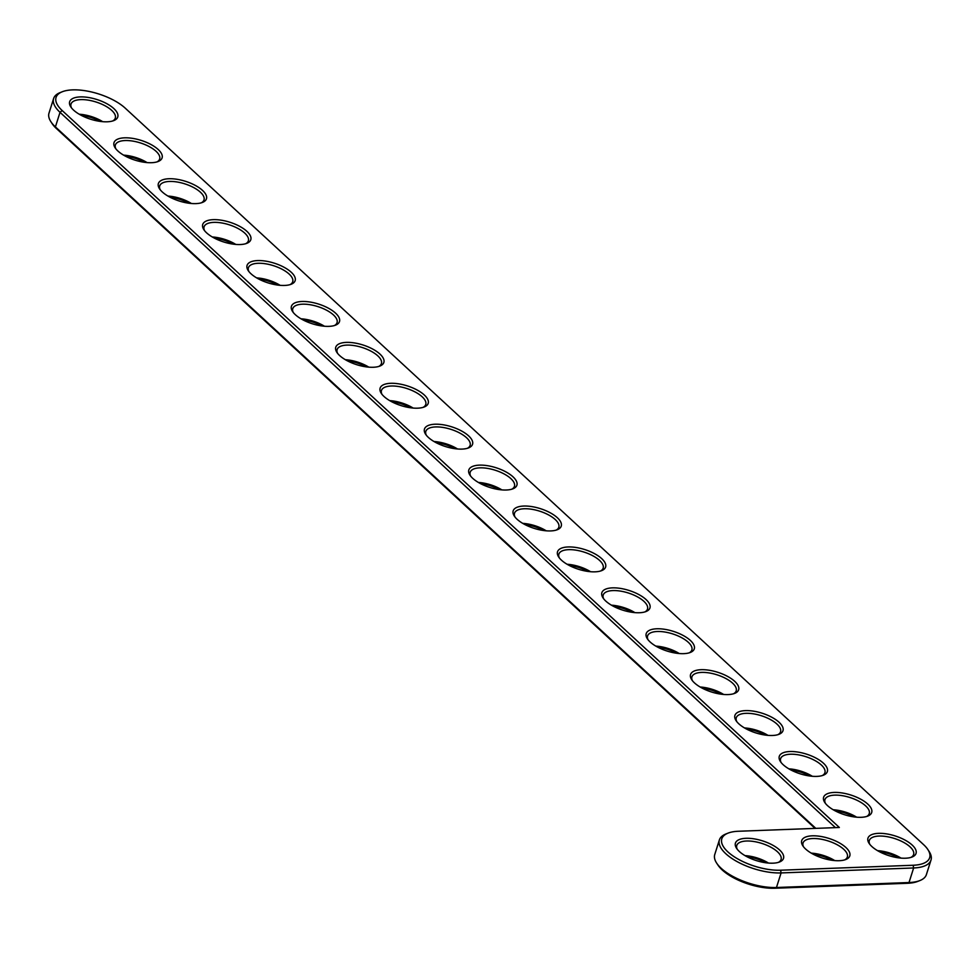 <?xml version="1.0" encoding="UTF-8"?>
<svg xmlns="http://www.w3.org/2000/svg" width="980" height="980" viewBox="0 0 980 980"><rect width="100%" height="100%" fill="white"/><g stroke="black" fill="none" stroke-linecap="round" stroke-linejoin="round"><path stroke-width="1.47" d="M839.358 827.488L62.169 110.532A39.494 16.182 -162.4 0 1 62.279 91.753A39.494 16.182 -162.4 0 1 125.256 108.18L923.552 844.601A39.494 16.182 -162.4 0 1 927.84 849.513A39.494 16.182 -162.4 0 1 913.127 865.254L780.582 870.216A39.494 16.182 -162.4 0 1 732.55 855.626A39.494 16.182 -162.4 0 1 728.042 833.135A39.494 16.182 -162.4 0 1 738.357 831.261L839.358 827.488M871.869 846.536A25.223 10.339 -162.4 0 1 869.125 843.4A25.223 10.339 -162.4 0 1 895.132 835.928A25.223 10.339 -162.4 0 1 912.086 857.022A25.223 10.339 -162.4 0 1 871.869 846.536M827.512 805.621A25.223 10.339 -162.4 0 1 824.78 802.485A25.223 10.339 -162.4 0 1 850.787 795.013A25.223 10.339 -162.4 0 1 867.729 816.107A25.223 10.339 -162.4 0 1 827.512 805.621M783.167 764.706A25.223 10.339 -162.4 0 1 780.435 761.57A25.223 10.339 -162.4 0 1 806.442 754.11A25.223 10.339 -162.4 0 1 823.384 775.205A25.223 10.339 -162.4 0 1 783.167 764.706M738.81 723.804A25.223 10.339 -162.4 0 1 736.078 720.668A25.223 10.339 -162.4 0 1 762.085 713.195A25.223 10.339 -162.4 0 1 779.027 734.289A25.223 10.339 -162.4 0 1 738.81 723.804M694.465 682.889A25.223 10.339 -162.4 0 1 691.733 679.753A25.223 10.339 -162.4 0 1 717.74 672.28A25.223 10.339 -162.4 0 1 734.682 693.375A25.223 10.339 -162.4 0 1 694.465 682.889M650.12 641.973A25.223 10.339 -162.4 0 1 647.376 638.838A25.223 10.339 -162.4 0 1 673.383 631.365A25.223 10.339 -162.4 0 1 690.324 652.46A25.223 10.339 -162.4 0 1 650.12 641.973M605.763 601.059A25.223 10.339 -162.4 0 1 603.031 597.923A25.223 10.339 -162.4 0 1 629.038 590.45A25.223 10.339 -162.4 0 1 645.979 611.545A25.223 10.339 -162.4 0 1 605.763 601.059M561.418 560.144A25.223 10.339 -162.4 0 1 558.686 557.008A25.223 10.339 -162.4 0 1 584.68 549.535A25.223 10.339 -162.4 0 1 601.634 570.642A25.223 10.339 -162.4 0 1 561.418 560.144M517.06 519.241A25.223 10.339 -162.4 0 1 514.329 516.105A25.223 10.339 -162.4 0 1 540.335 508.632A25.223 10.339 -162.4 0 1 557.277 529.727A25.223 10.339 -162.4 0 1 517.06 519.241M805.597 849.011A25.223 10.339 -162.4 0 1 802.865 845.875A25.223 10.339 -162.4 0 1 828.86 838.402A25.223 10.339 -162.4 0 1 845.814 859.509A25.223 10.339 -162.4 0 1 805.597 849.011M739.324 851.498A25.223 10.339 -162.4 0 1 736.592 848.361A25.223 10.339 -162.4 0 1 762.599 840.889A25.223 10.339 -162.4 0 1 779.541 861.984A25.223 10.339 -162.4 0 1 739.324 851.498M472.715 478.326A25.223 10.339 -162.4 0 1 469.984 475.19A25.223 10.339 -162.4 0 1 495.99 467.717A25.223 10.339 -162.4 0 1 512.932 488.812A25.223 10.339 -162.4 0 1 472.715 478.326M428.358 437.411A25.223 10.339 -162.4 0 1 425.626 434.275A25.223 10.339 -162.4 0 1 451.633 426.802A25.223 10.339 -162.4 0 1 468.575 447.897A25.223 10.339 -162.4 0 1 428.358 437.411M384.013 396.496A25.223 10.339 -162.4 0 1 381.281 393.36A25.223 10.339 -162.4 0 1 407.288 385.887A25.223 10.339 -162.4 0 1 424.23 406.982A25.223 10.339 -162.4 0 1 384.013 396.496M339.668 355.581A25.223 10.339 -162.4 0 1 336.924 352.445A25.223 10.339 -162.4 0 1 362.931 344.972A25.223 10.339 -162.4 0 1 379.885 366.067A25.223 10.339 -162.4 0 1 339.668 355.581M295.311 314.666A25.223 10.339 -162.4 0 1 292.579 311.53A25.223 10.339 -162.4 0 1 318.586 304.07A25.223 10.339 -162.4 0 1 335.527 325.164A25.223 10.339 -162.4 0 1 295.311 314.666M250.966 273.763A25.223 10.339 -162.4 0 1 248.234 270.627A25.223 10.339 -162.4 0 1 274.241 263.154A25.223 10.339 -162.4 0 1 291.183 284.249A25.223 10.339 -162.4 0 1 250.966 273.763M206.609 232.848A25.223 10.339 -162.4 0 1 203.877 229.712A25.223 10.339 -162.4 0 1 229.884 222.239A25.223 10.339 -162.4 0 1 246.825 243.334A25.223 10.339 -162.4 0 1 206.609 232.848M162.264 191.933A25.223 10.339 -162.4 0 1 159.532 188.797A25.223 10.339 -162.4 0 1 185.539 181.325A25.223 10.339 -162.4 0 1 202.48 202.419A25.223 10.339 -162.4 0 1 162.264 191.933M117.919 151.018A25.223 10.339 -162.4 0 1 115.175 147.882A25.223 10.339 -162.4 0 1 141.181 140.41A25.223 10.339 -162.4 0 1 158.135 161.504A25.223 10.339 -162.4 0 1 117.919 151.018M73.561 110.103A25.223 10.339 -162.4 0 1 70.83 106.967A25.223 10.339 -162.4 0 1 96.836 99.495A25.223 10.339 -162.4 0 1 113.778 120.601A25.223 10.339 -162.4 0 1 73.561 110.103M835.438 827.635L60.025 112.32A41.479 17.003 -162.4 0 1 53.618 98.539A41.479 17.003 -162.4 0 1 60.148 92.598L62.279 91.753M927.84 849.513L929.089 851.436A41.479 17.003 -162.4 0 1 931 860.06A41.479 17.003 -162.4 0 1 913.642 867.974L781.097 872.923A41.479 17.003 -162.4 0 1 737.903 862.045A41.479 17.003 -162.4 0 1 719.381 839.933A41.479 17.003 -162.4 0 1 725.911 833.98L728.042 833.135M869.848 844.393A23.226 9.518 -162.4 0 1 869.321 840.497A23.226 9.518 -162.4 0 1 894.336 838.439A23.226 9.518 -162.4 0 1 913.605 854.536A23.226 9.518 -162.4 0 1 910.922 857.414M825.491 803.478A23.226 9.518 -162.4 0 1 824.964 799.582A23.226 9.518 -162.4 0 1 849.991 797.524A23.226 9.518 -162.4 0 1 869.248 813.62A23.226 9.518 -162.4 0 1 866.577 816.512M781.146 762.562A23.226 9.518 -162.4 0 1 780.619 758.667A23.226 9.518 -162.4 0 1 805.646 756.609A23.226 9.518 -162.4 0 1 824.903 772.718A23.226 9.518 -162.4 0 1 822.232 775.596M736.801 721.648A23.226 9.518 -162.4 0 1 736.274 717.752A23.226 9.518 -162.4 0 1 761.289 715.706A23.226 9.518 -162.4 0 1 780.558 731.803A23.226 9.518 -162.4 0 1 777.875 734.682M692.444 680.733A23.226 9.518 -162.4 0 1 691.917 676.837A23.226 9.518 -162.4 0 1 716.944 674.791A23.226 9.518 -162.4 0 1 736.201 690.888A23.226 9.518 -162.4 0 1 733.53 693.767M648.098 639.83A23.226 9.518 -162.4 0 1 647.572 635.922A23.226 9.518 -162.4 0 1 672.586 633.876A23.226 9.518 -162.4 0 1 691.856 649.973A23.226 9.518 -162.4 0 1 689.173 652.852M603.741 598.915A23.226 9.518 -162.4 0 1 603.215 595.019A23.226 9.518 -162.4 0 1 628.241 592.961A23.226 9.518 -162.4 0 1 647.498 609.058A23.226 9.518 -162.4 0 1 644.828 611.949M559.396 558A23.226 9.518 -162.4 0 1 558.87 554.104A23.226 9.518 -162.4 0 1 583.896 552.046A23.226 9.518 -162.4 0 1 603.153 568.155A23.226 9.518 -162.4 0 1 600.483 571.034M515.051 517.085A23.226 9.518 -162.4 0 1 514.524 513.189A23.226 9.518 -162.4 0 1 539.539 511.131A23.226 9.518 -162.4 0 1 558.808 527.24A23.226 9.518 -162.4 0 1 556.126 530.119M803.576 846.867A23.226 9.518 -162.4 0 1 803.049 842.971A23.226 9.518 -162.4 0 1 828.063 840.914A23.226 9.518 -162.4 0 1 847.333 857.022A23.226 9.518 -162.4 0 1 844.662 859.901M737.303 849.342A23.226 9.518 -162.4 0 1 736.776 845.446A23.226 9.518 -162.4 0 1 761.803 843.4A23.226 9.518 -162.4 0 1 781.06 859.497A23.226 9.518 -162.4 0 1 778.389 862.376M470.694 476.17A23.226 9.518 -162.4 0 1 470.167 472.274A23.226 9.518 -162.4 0 1 495.194 470.229A23.226 9.518 -162.4 0 1 514.451 486.325A23.226 9.518 -162.4 0 1 511.781 489.204M426.349 435.255A23.226 9.518 -162.4 0 1 425.822 431.359A23.226 9.518 -162.4 0 1 450.837 429.314A23.226 9.518 -162.4 0 1 470.106 445.41A23.226 9.518 -162.4 0 1 467.423 448.289M381.992 394.352A23.226 9.518 -162.4 0 1 381.465 390.457A23.226 9.518 -162.4 0 1 406.492 388.399A23.226 9.518 -162.4 0 1 425.749 404.495A23.226 9.518 -162.4 0 1 423.078 407.374M337.647 353.437A23.226 9.518 -162.4 0 1 337.12 349.541A23.226 9.518 -162.4 0 1 362.135 347.484A23.226 9.518 -162.4 0 1 381.404 363.58A23.226 9.518 -162.4 0 1 378.721 366.471M293.29 312.522A23.226 9.518 -162.4 0 1 292.775 308.627A23.226 9.518 -162.4 0 1 317.79 306.569A23.226 9.518 -162.4 0 1 337.046 322.677A23.226 9.518 -162.4 0 1 334.376 325.556M248.945 271.607A23.226 9.518 -162.4 0 1 248.418 267.712A23.226 9.518 -162.4 0 1 273.445 265.666A23.226 9.518 -162.4 0 1 292.702 281.762A23.226 9.518 -162.4 0 1 290.031 284.641M204.6 230.692A23.226 9.518 -162.4 0 1 204.073 226.797A23.226 9.518 -162.4 0 1 229.087 224.751A23.226 9.518 -162.4 0 1 248.357 240.847A23.226 9.518 -162.4 0 1 245.674 243.726M160.242 189.789A23.226 9.518 -162.4 0 1 159.716 185.894A23.226 9.518 -162.4 0 1 184.742 183.836A23.226 9.518 -162.4 0 1 203.999 199.932A23.226 9.518 -162.4 0 1 201.329 202.811M115.897 148.874A23.226 9.518 -162.4 0 1 115.371 144.979A23.226 9.518 -162.4 0 1 140.385 142.921A23.226 9.518 -162.4 0 1 159.654 159.017A23.226 9.518 -162.4 0 1 156.971 161.908M71.54 107.959A23.226 9.518 -162.4 0 1 71.013 104.064A23.226 9.518 -162.4 0 1 96.04 102.006A23.226 9.518 -162.4 0 1 115.297 118.115A23.226 9.518 -162.4 0 1 112.627 120.993M815.813 828.37L55.407 126.898A41.479 17.003 -162.4 0 1 50.911 121.74A41.479 17.003 -162.4 0 1 49 113.117L53.618 98.539M931 860.06L926.382 874.626A41.479 17.003 -162.4 0 1 919.853 880.579A41.479 17.003 -162.4 0 1 909.011 882.539L776.466 887.5A41.479 17.003 -162.4 0 1 716.662 863.123A41.479 17.003 -162.4 0 1 714.763 854.499L719.381 839.933M901.012 858.113A23.226 9.518 17.6 0 0 877.553 850.664M815.066 828.394L56.448 128.564A39.494 16.182 -162.4 0 1 52.16 123.652L50.911 121.74M919.853 880.579L917.721 881.412A39.494 16.182 -162.4 0 1 907.407 883.286L774.861 888.248A39.494 16.182 -162.4 0 1 717.923 865.034L716.662 863.123M898.856 857.88A25.223 10.339 17.6 0 0 879.452 851.718M854.499 816.965A25.223 10.339 17.6 0 0 835.095 810.815M856.655 817.198A23.226 9.518 17.6 0 0 833.208 809.75M810.154 776.05A25.223 10.339 17.6 0 0 790.75 769.9M812.31 776.283A23.226 9.518 17.6 0 0 788.851 768.847M765.809 735.135A25.223 10.339 17.6 0 0 746.393 728.985M767.965 735.367A23.226 9.518 17.6 0 0 744.506 727.932M721.452 694.232A25.223 10.339 17.6 0 0 702.048 688.07M723.608 694.452A23.226 9.518 17.6 0 0 700.149 687.017M677.107 653.317A25.223 10.339 17.6 0 0 657.702 647.155M679.263 653.538A23.226 9.518 17.6 0 0 655.804 646.102M632.749 612.402A25.223 10.339 17.6 0 0 613.345 606.24M634.905 612.635A23.226 9.518 17.6 0 0 611.459 605.187M588.404 571.487A25.223 10.339 17.6 0 0 569 565.338M590.56 571.72A23.226 9.518 17.6 0 0 567.101 564.272M544.047 530.572A25.223 10.339 17.6 0 0 524.643 524.423M546.203 530.805A23.226 9.518 17.6 0 0 522.757 523.369M832.584 860.354A25.223 10.339 17.6 0 0 813.18 854.205M834.74 860.587A23.226 9.518 17.6 0 0 811.281 853.139M766.311 862.829A25.223 10.339 17.6 0 0 746.907 856.679M768.467 863.062A23.226 9.518 17.6 0 0 745.008 855.626M499.702 489.669A25.223 10.339 17.6 0 0 480.298 483.507M501.858 489.89A23.226 9.518 17.6 0 0 478.399 482.454M455.357 448.754A25.223 10.339 17.6 0 0 435.953 442.593M457.513 448.975A23.226 9.518 17.6 0 0 434.054 441.539M411 407.839A25.223 10.339 17.6 0 0 391.596 401.678M413.156 408.072A23.226 9.518 17.6 0 0 389.709 400.624M366.655 366.924A25.223 10.339 17.6 0 0 347.251 360.775M368.811 367.157A23.226 9.518 17.6 0 0 345.352 359.709M322.298 326.009A25.223 10.339 17.6 0 0 302.894 319.86M324.454 326.242A23.226 9.518 17.6 0 0 301.007 318.806M277.953 285.094A25.223 10.339 17.6 0 0 258.549 278.945M280.108 285.327A23.226 9.518 17.6 0 0 256.65 277.891M233.608 244.192A25.223 10.339 17.6 0 0 214.191 238.03M235.764 244.412A23.226 9.518 17.6 0 0 212.305 236.976M189.25 203.276A25.223 10.339 17.6 0 0 169.846 197.115M191.406 203.497A23.226 9.518 17.6 0 0 167.948 196.061M144.905 162.362A25.223 10.339 17.6 0 0 125.501 156.2M147.061 162.594A23.226 9.518 17.6 0 0 123.603 155.146M100.548 121.447A25.223 10.339 17.6 0 0 81.144 115.297M102.704 121.679A23.226 9.518 17.6 0 0 79.258 114.231M56.448 128.564L55.407 126.898L60.025 112.32L62.169 110.532M774.861 888.248L776.466 887.5L781.097 872.923L780.582 870.216M907.407 883.286L909.011 882.539L913.642 867.974L913.127 865.254"/></g></svg>
